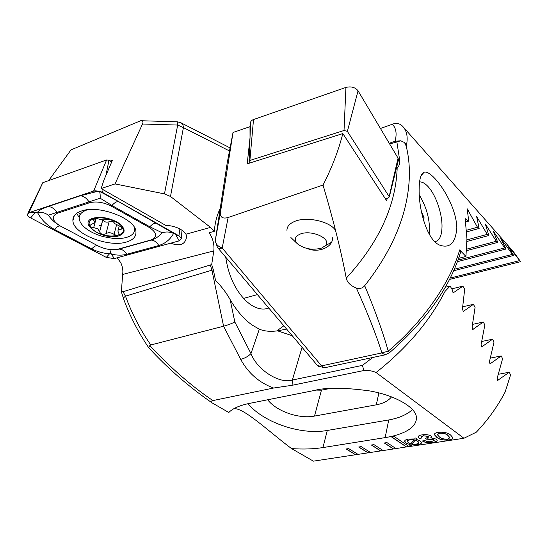 <?xml version="1.0" encoding="UTF-8"?>
<svg xmlns="http://www.w3.org/2000/svg" width="548" height="548" viewBox="0 0 548 548"><rect width="100%" height="100%" fill="white"/><g stroke="black" fill="none" stroke-linecap="round" stroke-linejoin="round"><path stroke-width="0.82" d="M117.183 257.793L120.807 262.773C122.629 266.794 123.232 270.685 122.636 274.452L121.382 291.824L123.745 299.331C130.198 316.614 138.5 332.704 148.645 347.596M48.669 180.6L71.014 149.871L140.672 120.724C142.905 120.629 143.514 121.725 142.501 124.026L115.032 183.916L101.133 188.56L104.01 179.826L112.436 160.242L110.189 161.037M170.661 243.189C180.093 246.614 185.409 244.463 186.608 236.736L185.95 234.195L182.669 230.701C177.963 227.42 172.305 225.639 165.688 225.365L101.133 188.56M268.787 308.031C263.019 310.189 256.752 308.914 249.984 304.215L246.305 301.201C235.291 290.351 228.434 275.671 225.721 257.17M445.319 287.241L450.155 286.049L444.99 291.433C429.728 321.176 406.76 348.206 376.072 372.517C372.709 370.928 368.633 370.27 363.845 370.53L292.105 385.292L273.596 388.032C259.279 382.785 248.313 373.243 240.702 359.406C244.929 358.221 248.354 356.275 250.977 353.583L259.32 329.17L252.361 325.183C244.155 319.436 236.75 310.908 230.139 299.592C226.187 292.57 221.324 286.193 215.549 280.46L213.33 269.794L211.692 264.561L123.06 291.714L121.382 291.824M409.109 446.599L394.012 436.386L391.341 436.811L406.472 446.997L463.93 438.256L476.328 432.173C487.864 420.035 497.468 406.637 505.153 391.984L510.565 374.901L509.277 372.236L497.639 380.394L497.187 378.175L502.591 358.7L501.208 355.953L490.015 363.886L489.46 361.618L494.022 342.041L492.542 339.226L481.754 346.905L481.096 344.589L484.857 324.916L483.274 322.019L472.856 329.423L472.088 327.067L475.082 307.312L473.39 304.332L463.313 311.442L462.444 309.024L464.683 289.207L462.889 286.138L453.114 292.927L452.23 289.707L450.155 286.049M376.072 372.517L463.93 438.256M273.596 388.032L212.884 400.574C210.836 401.033 210.535 401.773 211.973 402.801C188.937 386.861 167.859 368.509 148.748 347.74L149.823 345.535C170.771 367.996 191.786 386.347 212.884 400.574M346.363 448.949L355.529 454.744L357.995 454.367L348.665 448.593L346.178 448.983L355.529 454.744L313.394 461.156L291.543 448.586C302.928 449.401 313.394 449.065 322.936 447.579L385.141 437.612C397.732 435.674 417.042 429.906 416.411 417.336C416.035 407.15 394.32 395.149 369.674 390.923C344.589 387.498 326.156 387.34 314.381 390.464L249.333 403.424C239.483 405.458 232.647 408.479 228.811 412.5L211.973 402.801M357.995 454.367L370.462 452.477L361.214 446.627L358.687 447.017L367.955 452.854L370.284 452.36M370.462 452.477L383.134 450.545L373.969 444.627L371.4 445.024L380.586 450.935L382.956 450.435M383.134 450.545L396.012 448.586L386.943 442.592L384.326 442.996L393.423 448.983L395.841 448.476M396.012 448.586L408.938 446.483M432.55 442.531C428.255 443.072 424.878 442.565 422.412 441.024L424.94 440.565C426.522 441.606 428.728 441.948 431.55 441.599L434.29 440.215L433.735 439.544L426.426 439.154L425.255 438.318L428.913 437.037L428.399 436.434L423.337 435.797L421.063 437.037L421.912 437.989L419.295 438.4L418.11 437.051C418.049 436.03 419.275 435.318 421.789 434.92C425.529 434.297 428.584 434.639 430.961 435.955L431.66 436.783L430.721 437.838L436.386 439.147L437.229 440.174C437.105 441.339 435.544 442.12 432.55 442.531L432.557 442.387C428.344 442.921 425.001 442.442 422.508 440.941M411.534 444.969L410.904 445.914L409.746 445.832L410.26 444.75L406.102 443.058L404.643 441.435C404.575 440.277 405.993 439.482 408.89 439.051L414.713 438.955L415.22 438.01L416.507 438.174L415.959 439.167L420.021 440.907L421.426 442.51C421.494 443.668 420.083 444.455 417.192 444.866L411.541 444.825L410.904 445.914M450.668 435.126L452.819 437.599C453.045 438.77 451.737 439.585 448.887 440.037C443.25 440.414 439.195 439.496 436.708 437.29L434.441 434.749C434.208 433.591 435.489 432.783 438.277 432.317C444.051 431.92 448.182 432.858 450.668 435.126M291.543 448.586C269.465 432.077 242.552 406.472 233.558 408.856M123.41 298.009L125.465 296.146C132.095 313.977 140.535 330.252 150.796 344.973L149.823 345.535M123.06 291.714L125.465 296.146L211.932 270.185L210.37 265.15M220.207 208.493C217.056 214.816 215.063 222.44 214.241 231.352L210.521 227.393L170.49 196.479L164.469 193.889L115.032 183.916M214.241 231.352L209.131 232.722C212.953 238.469 214.508 244.531 213.795 250.909L211.692 264.561M141.822 120.759L177.155 121.814L177.682 125.047L142.501 124.026M283.823 325.793L276.815 330.91M259.32 329.17C264.383 331.266 270.452 331.814 277.521 330.828L292.242 335.732M240.702 359.406L223.584 326.204C227.858 325.012 231.605 323.608 234.832 321.991L250.977 353.583C257.074 369.804 279.316 384.162 292.358 380.045L362.461 365.372L372.702 357.502M278.274 330.725L286.577 329.047M213.33 269.794L211.932 270.185L223.584 326.204L150.796 344.973M316.395 390.08L321.443 390.183L330.047 388.477M267.671 399.766C276.452 411.315 299.009 419.158 314.497 416.083L376.291 404.828C383.21 403.527 388.299 400.869 391.567 396.855M247.936 403.712C264.047 422.803 301.099 435.27 327.286 430.461L388.738 419.953C398.697 418.22 406.65 414.774 412.596 409.616M363.845 370.53L362.461 365.372M462.8 306.791L473.39 304.332M472.623 324.361L483.274 322.019M481.843 341.452L492.542 339.226M451.751 288.865L462.889 286.138M490.453 358.077L501.208 355.953M498.475 374.257L509.277 372.236M410.904 445.771L409.808 445.695M406.102 443.058L410.26 444.75M406.102 442.914L404.623 441.126M416.439 438.16L415.959 439.167M421.453 442.681C421.179 443.681 419.761 444.366 417.199 444.723L417.192 444.866M417.199 444.723L411.541 444.825M409.952 439.715L409.952 439.859C408.068 440.126 407.143 440.633 407.178 441.38L408.397 442.695L410.829 443.853L414.103 439.708L409.952 439.715L407.171 441.133M418.878 442.633L417.775 441.181L415.295 439.962L411.98 444.12L416.069 444.092C417.96 443.825 418.891 443.318 418.871 442.572L417.768 441.332L415.295 440.106L411.98 444.12M414.096 439.852L409.952 439.859M434.297 440.25L433.735 439.544M433.735 439.4L427.803 438.907M427.803 438.763L426.515 439.133M426.426 439.003L425.433 438.297M428.913 436.893L428.399 436.434M428.399 436.283L423.337 435.797M423.337 435.646L421.056 436.838M421.748 437.873L419.295 438.4M419.22 438.201L418.097 436.783M431.666 436.845L430.721 437.838M437.249 440.277C436.831 441.311 435.27 442.017 432.557 442.387M452.847 437.797C452.73 438.811 451.408 439.51 448.887 439.893L448.887 440.037M448.887 439.893C443.25 440.27 439.195 439.352 436.708 437.146L436.708 437.29M436.708 437.146L434.413 434.386M449.983 437.811L447.963 435.4C446.415 433.742 443.613 432.975 439.578 433.091L437.297 434.427M439.571 433.242L437.311 434.694L439.373 436.879C440.935 438.496 443.702 439.249 447.668 439.133L449.97 437.708L447.963 435.544C446.408 433.893 443.613 433.125 439.571 433.242L439.578 433.091M371.585 444.997L380.593 450.792M358.872 446.99L367.961 452.716M355.536 454.607L357.817 454.258M384.511 442.969L393.423 448.839M391.519 436.783L406.472 446.853M121.711 227.132L115.032 223.755L112.135 220.406C109.929 219.316 108.12 219.008 106.709 219.488C104.668 220.104 101.894 219.912 98.4 218.912C95.393 218.173 93.653 218.399 93.181 219.59L94.797 221.693C94.825 222.762 93.79 223.557 91.687 224.084L89.879 225.571C90.201 226.735 91.461 227.406 93.681 227.578L97.948 228.906L99.606 231.866C100.969 234.373 103.093 234.989 105.976 233.722C108.223 232.242 110.922 232.448 114.073 234.345C116.84 235.756 118.526 235.667 119.122 234.071L117.916 231.133C117.943 229.818 118.957 229.222 120.95 229.359L122.663 228.468L121.711 227.132M87.755 209.72L86.913 209.973C81.59 211.788 79.022 214.652 79.2 218.549C79.624 222.399 82.495 226.153 87.81 229.818C92.276 232.79 97.517 235.078 103.524 236.688L112.73 238.339C117.971 238.825 122.54 238.517 126.424 237.428C132.15 235.695 134.931 232.742 134.767 228.585L134.698 228.036M93.249 218.131C76.631 222.926 103.586 241.024 118.882 235.846C125.78 233.099 125.835 228.9 119.039 223.248C110.422 218.036 101.825 216.33 93.249 218.131M94.256 230.708C109.134 241.463 134.404 234.249 118.45 223.426C110.23 218.46 102.031 216.83 93.845 218.549C87.413 221.385 87.543 225.44 94.256 230.708M98.955 225.173L101.174 226.023M96.167 218.481L93.681 227.578M94.379 218.59L93.879 220.419M113.032 221.152L109.141 221.782L105.976 233.722M109.141 221.782C106.387 222.625 104.284 221.988 102.832 219.864L99.613 231.742M81.549 210.98C75.569 213.028 72.685 216.241 72.898 220.604C73.042 233.962 108.744 247.84 126.492 242.004C132.993 240.065 136.144 236.743 135.959 232.037C136.342 219.104 99.284 204.397 81.549 210.98M98.236 245.997C104.942 249.244 111.402 250.354 117.601 249.313L150.529 240.12C157.756 237.168 157.317 232.927 149.22 227.42L111.333 206.151C103.545 202.212 96.27 201.082 89.509 202.774L57.389 213.234C50.985 216.378 51.957 220.639 60.314 226.016L60.807 226.276M106.291 257.389L114.21 258.608L179.196 240.86L181.361 238.435L178.943 235.825L102.544 192.444L95.01 190.766L93.626 191.06L29.003 212.665L27.4 214.316C27.434 215.563 28.51 216.768 30.64 217.926L106.291 257.389L109.504 253.834C103.045 253.272 97.119 251.628 91.735 248.902L54.451 229.427C46.792 225.194 41.127 219.515 37.449 212.412L29.003 212.665L42.785 182.696L27.893 213.288M111.703 161.934L108.963 160.304L106.62 159.941L42.785 182.696M112.785 249.73L119.08 249.093L151.173 240.113C155.481 238.777 159.132 236.332 162.133 232.777L149.816 226.769L111.929 205.473L100.168 198.212L48.347 215.2C45.306 212.905 41.669 211.973 37.449 212.412C38.449 210.631 42.011 208.672 48.149 206.534L80.303 195.794L98.017 191.245L99.414 191.279L118.827 201.753L175.607 234.476L178.943 235.825L179.888 228.961M162.133 232.777C166.113 231.564 169.921 231.783 173.558 233.434C170.291 239.455 165.373 243.49 158.797 245.525L126.759 254.299C122.129 255.478 117.06 255.43 111.559 254.156L110.614 253.073L109.504 253.834M111.813 249.696C117.231 250.018 115.984 249.621 118.231 249.306L117.601 249.313M48.347 215.2C51.361 219.543 55.238 223.084 59.965 225.838L60.444 226.098C58.91 225.564 56.91 226.673 54.451 229.427M109.888 249.532L110.614 253.073M99.414 191.279C100.031 192.458 100.284 194.766 100.168 198.212M249.1 161.098L250.566 123.588C250.272 121.759 251.251 120.409 253.512 119.539L345.925 87.413C351.172 86.18 355.214 87.303 358.056 90.783L398.06 158.146L398.512 159.674L398.19 160.968M250.114 162.92L249.08 161.489L249.888 160.448L344.028 130.479L347.37 131.383L389.155 196.588L388.251 197.938L385.34 198.705M387.34 198.177L386.614 200.657L342.843 133.575C338.411 150.762 331.807 167.921 323.039 185.053L228.132 217.515L222.193 248.018L321.573 365.865L381.929 352.905L384.977 354.885L389.361 352.83L388.244 351.131L381.929 352.905C376.072 334.41 367.544 312.785 356.358 288.036C350.651 285.789 347.281 282.508 346.247 278.192C378.223 243.237 395.17 207.213 397.095 170.106L397.163 167.75C398.848 166.825 399.691 164.325 399.698 160.256L396.875 141.918L400.759 140.774L404.534 142.555L406.15 145.946C408.589 155.666 409.657 166.092 409.335 177.216C407.931 213.473 393.053 249.641 364.715 285.707C375.14 310.62 382.984 332.424 388.244 351.131C423.193 321.813 450.709 281.857 459.662 249.922L460.628 252.128C450.038 287.063 426.282 320.628 389.361 352.83L389.265 352.912M346.247 278.192C341.342 252.059 333.609 221.015 323.039 185.053M332.204 237.195C334.472 245.723 319.573 253.834 307.298 248.545M434.859 241.62C439.4 240.88 441.784 235.941 442.01 226.804C442.263 213.501 435.77 194.732 428.022 186.553C425.221 183.539 422.57 181.984 420.069 181.895L419.583 181.909M419.179 187.731C419.425 178.559 421.063 173.408 424.084 172.284C431.598 168.996 456.354 202.171 456.833 227.968C455.566 242.874 449.887 248.607 439.804 245.168C427.015 240.339 418.295 208.863 419.179 187.731M459.662 249.922L465.937 256.437L466.944 238.77L465.17 218.645L468.732 221.097L467.177 208.781L477.472 227.235L479.151 228.441L476.637 216.515L487.254 234.366L488.816 235.53L485.35 223.988L496.317 241.257L497.762 242.387L493.364 231.215L504.694 247.929L506.023 249.018L500.687 238.209L512.407 254.382L513.627 255.436L507.352 244.997L520.6 261.67L513.325 251.553L402.931 126.629C406.815 130.938 408.02 136.993 406.561 144.795L406.15 145.946M402.807 126.485L402.568 126.225C400.143 123.766 397.238 122.937 393.861 123.738L392.313 124.232C396.129 128.081 397.047 133.76 395.081 141.261L400.759 140.774M406.561 144.795L404.534 142.555M389.649 143.987L396.875 141.918M394.539 142.288L395.081 141.261L389.238 143.288M397.163 167.75L396.464 167.935M250.429 127.246L249.984 126.663L233.023 132.486L227.242 162.735M233.023 132.486L220.419 212.549C220.07 217.351 222.639 219.001 228.132 217.515M215.364 241.045L217.419 247.367C218.268 248.484 219.864 248.703 222.193 248.018C217.474 246.258 215.206 243.504 215.391 239.757L220.419 212.549M520.6 261.67L449.572 279.418M465.937 256.437L458.649 258.348M468.732 221.097L465.697 221.961M380.449 128.492L392.313 124.232M356.358 288.036C359.652 289.091 362.434 288.317 364.715 285.707M487.254 234.366L466.944 239.894M488.816 235.53L466.937 241.463M496.317 241.257L466.615 249.176M497.762 242.387L466.506 250.689M504.694 247.929L458.018 260.122M506.023 249.018L457.457 261.663M477.472 227.235L466.601 230.256M479.151 228.441L466.711 231.886M512.407 254.382L454.388 269.253M513.627 255.436L453.737 270.739M519.483 260.643L450.264 278.055M342.843 133.575L247.21 163.838L250.004 137.98M249.984 126.663L250.025 137.555M287.015 231.133C286.542 227.098 289.008 223.892 294.413 221.529C306.325 216.138 329.965 221.276 335.54 230.393M299.941 234.188C311.25 229.139 332.506 238.976 325.32 245.73L321.587 248.086C312.648 250.429 304.667 249.066 297.633 243.99C293.831 240.003 294.605 236.736 299.941 234.188M429.372 234.393C430.317 220.885 426.961 207.754 419.295 194.985M423.762 221.125L424.056 217.707L421.323 211.295M422.885 218.056L424.056 217.707M210.521 227.393L185.95 234.195M213.795 250.909L122.636 274.452M229.489 150.974L183.416 127.616L170.49 196.479M164.469 193.889L177.682 125.047L183.416 127.616C183.279 125.04 182.313 123.355 180.525 122.553L177.285 121.814M230.139 299.592L234.832 321.991M302.064 347.336L292.358 380.045L292.105 385.292M321.443 390.183L314.497 416.083M378.874 392.93L376.291 404.828M385.141 437.612L388.738 419.953M322.936 447.579L327.286 430.461M463.163 311.428L463.683 311.305M472.677 329.403L473.253 329.28M481.555 346.87L482.172 346.74M452.99 292.92L453.456 292.803M489.789 363.845L490.46 363.714M497.392 380.346L498.111 380.209M121.553 227.009L120.95 229.359M116.58 224.694L114.073 234.345M76.638 213.357L79.2 217.481M78.597 212.179L80.118 214.645M106.62 159.941L93.626 191.06L98.017 191.245M108.963 160.304L105.983 175.244M103.099 189.677L102.544 192.444L100.311 191.601M35.024 212.761L30.64 217.926M111.559 254.156L114.21 258.608M175.607 234.476L179.196 240.86M126.759 254.299C124.643 250.895 122.081 249.162 119.08 249.093L118.43 249.107M48.149 206.534C51.608 206.767 54.526 208.733 56.889 212.412L57.389 213.234M80.303 195.794C83.728 196.088 86.632 198.136 89.009 201.924L89.509 202.774M118.827 201.753C116.971 201.239 114.676 202.472 111.929 205.473L111.333 206.151M156.824 223.331C154.885 222.735 152.549 223.879 149.816 226.769L149.22 227.42M158.797 245.525C156.673 242.031 154.132 240.23 151.173 240.113L150.529 240.12M91.735 248.902C94.194 246.237 96.236 245.203 97.852 245.805L97.9 245.826M389.155 196.588L398.06 158.146M347.37 131.383L358.056 90.783M344.028 130.479L345.925 87.413M249.888 160.448L253.512 119.539M217.686 247.682L316.655 364.571C317.669 365.872 319.306 366.304 321.573 365.865L322.806 367.016L324.765 367.715L325.718 367.509M398.266 160.667L399.698 160.256M227.276 162.523L215.343 240.223M316.943 364.913L318.463 366.27L324.765 367.715L385.902 354.679M477.746 217.878L476.972 218.097M486.439 225.303L485.836 225.475M494.433 232.482L493.981 232.605M468.321 210.192L467.369 210.473M230.071 147.898L181.148 122.875M243.771 298.674L246.305 301.201M102.784 219.782L99.62 231.537M103.524 236.688L112.73 238.339M90.036 224.995L89.879 225.571M95.681 218.467L94.797 221.7M93.304 219.138L93.181 219.59M119.272 225.851L118.156 230.181M102.832 219.864L99.606 231.866M74.329 215.604L72.898 220.604M181.984 230.215L181.361 238.435M98.839 191.231L95.01 190.766M99.955 191.444L101.709 192.006M60.314 226.016L98.859 246.312M389.286 196.985L398.512 159.674M424.084 172.284L421.028 175.737M419.563 182.052L420.069 181.895M325.32 245.73L331.321 242.408M297.324 243.696L290.885 237.544M257.423 294.612L243.942 298.304"/></g></svg>
